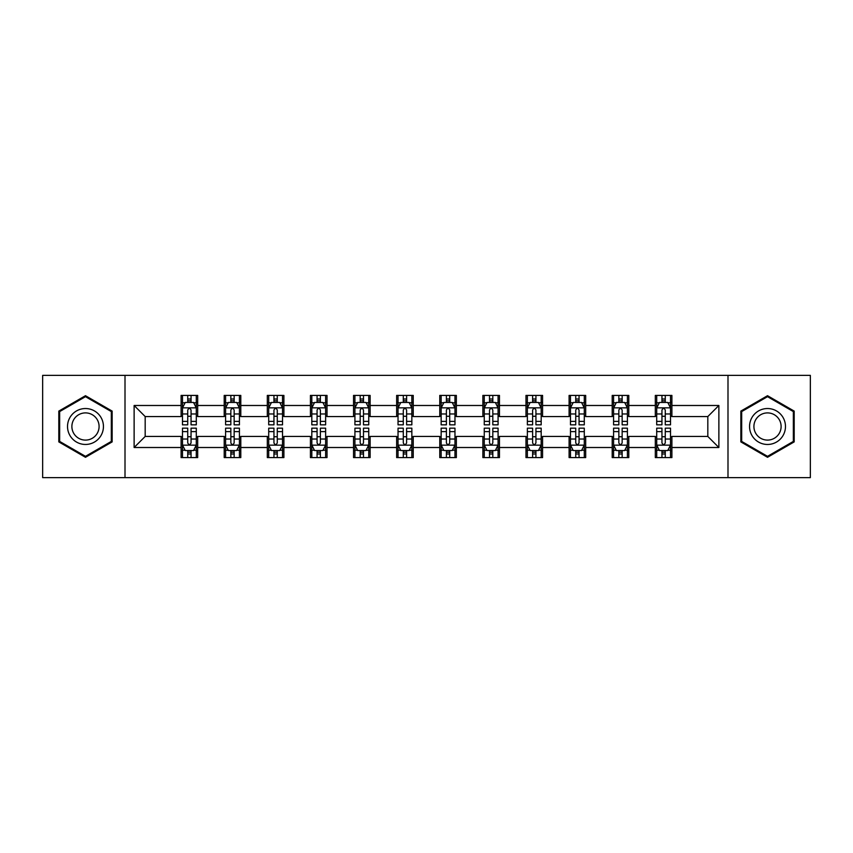 <?xml version="1.0" encoding="UTF-8"?>
<svg xmlns="http://www.w3.org/2000/svg" width="853" height="853" viewBox="0 0 853 853"><rect width="100%" height="100%" fill="white"/><g stroke="black" fill="none" stroke-linecap="round" stroke-linejoin="round"><path stroke-width="1.28" d="M727.993 477.627L810.35 477.627L810.35 375.373L727.993 375.373L727.993 477.627L125.007 477.627L125.007 375.373L42.65 375.373L42.65 477.627L125.007 477.627M727.993 375.373L125.007 375.373M671.897 405.495L671.897 395.408L655.317 395.408L655.317 405.495L628.789 405.495L628.789 395.408L612.209 395.408L612.209 405.495L585.68 405.495L585.68 395.408L569.1 395.408L569.1 405.495L542.572 405.495L542.572 395.408L525.981 395.408L525.981 405.495L499.453 405.495L499.453 395.408L482.873 395.408L482.873 405.495L456.344 405.495L456.344 395.408L439.764 395.408L439.764 405.495L413.236 405.495L413.236 395.408L396.656 395.408L396.656 405.495L370.127 405.495L370.127 395.408L353.547 395.408L353.547 405.495L327.019 405.495L327.019 395.408L310.428 395.408L310.428 405.495L283.9 405.495L283.9 395.408L267.32 395.408L267.32 405.495L240.791 405.495L240.791 395.408L224.211 395.408L224.211 405.495L197.683 405.495L197.683 395.408L181.103 395.408L181.103 405.495L134.124 405.495L134.124 447.505L145.181 436.448L181.103 436.448L181.103 457.592L197.683 457.592L197.683 436.448L224.211 436.448L224.211 457.592L240.791 457.592L240.791 436.448L267.32 436.448L267.32 457.592L283.9 457.592L283.9 436.448L310.428 436.448L310.428 457.592L327.019 457.592L327.019 436.448L353.547 436.448L353.547 457.592L370.127 457.592L370.127 436.448L396.656 436.448L396.656 457.592L413.236 457.592L413.236 436.448L439.764 436.448L439.764 457.592L456.344 457.592L456.344 436.448L482.873 436.448L482.873 457.592L499.453 457.592L499.453 436.448L525.981 436.448L525.981 457.592L542.572 457.592L542.572 436.448L569.1 436.448L569.1 457.592L585.68 457.592L585.68 436.448L612.209 436.448L612.209 457.592L628.789 457.592L628.789 436.448L655.317 436.448L655.317 457.592L671.897 457.592L671.897 436.448L707.819 436.448L707.819 416.552L671.897 416.552L671.897 405.495L718.876 405.495L718.876 447.505L671.897 447.505M655.317 447.505L628.789 447.505M612.209 447.505L585.68 447.505M569.1 447.505L542.572 447.505M525.981 447.505L499.453 447.505M482.873 447.505L456.344 447.505M439.764 447.505L413.236 447.505M396.656 447.505L370.127 447.505M353.547 447.505L327.019 447.505M310.428 447.505L283.9 447.505M267.32 447.505L240.791 447.505M224.211 447.505L197.683 447.505M181.103 447.505L134.124 447.505M655.317 405.495L655.317 416.552L628.789 416.552L628.789 405.495M612.209 405.495L612.209 416.552L585.68 416.552L585.68 405.495M569.1 405.495L569.1 416.552L542.572 416.552L542.572 405.495M525.981 405.495L525.981 416.552L499.453 416.552L499.453 405.495M482.873 405.495L482.873 416.552L456.344 416.552L456.344 405.495M439.764 405.495L439.764 416.552L413.236 416.552L413.236 405.495M396.656 405.495L396.656 416.552L370.127 416.552L370.127 405.495M353.547 405.495L353.547 416.552L327.019 416.552L327.019 405.495M310.428 405.495L310.428 416.552L283.9 416.552L283.9 405.495M267.32 405.495L267.32 416.552L240.791 416.552L240.791 405.495M224.211 405.495L224.211 416.552L197.683 416.552L197.683 405.495M181.103 405.495L181.103 416.552L145.181 416.552L134.124 405.495M145.181 416.552L145.181 436.448M718.876 447.505L707.819 436.448M707.819 416.552L718.876 405.495M181.103 402.317L182.478 402.317M187.735 402.317L191.051 402.317M196.297 402.317L197.683 402.317M181.103 416.275L182.478 416.275M187.735 416.275L191.051 416.275M196.297 416.275L197.683 416.275M181.103 436.725L182.478 436.725M187.735 436.725L191.051 436.725M196.297 436.725L197.683 436.725M181.103 450.683L182.478 450.683M187.735 450.683L191.051 450.683M196.297 450.683L197.683 450.683M224.211 436.725L225.597 436.725M230.843 436.725L234.159 436.725M239.416 436.725L240.791 436.725M224.211 450.683L225.597 450.683M230.843 450.683L234.159 450.683M239.416 450.683L240.791 450.683M224.211 402.317L225.597 402.317M230.843 402.317L234.159 402.317M239.416 402.317L240.791 402.317M224.211 416.275L225.597 416.275M230.843 416.275L234.159 416.275M239.416 416.275L240.791 416.275M267.32 436.725L268.706 436.725M273.952 436.725L277.268 436.725M282.524 436.725L283.9 436.725M267.32 450.683L268.706 450.683M273.952 450.683L277.268 450.683M282.524 450.683L283.9 450.683M267.32 402.317L268.706 402.317M273.952 402.317L277.268 402.317M282.524 402.317L283.9 402.317M267.32 416.275L268.706 416.275M273.952 416.275L277.268 416.275M282.524 416.275L283.9 416.275M310.428 436.725L311.814 436.725M317.071 436.725L320.387 436.725M325.633 436.725L327.019 436.725M310.428 450.683L311.814 450.683M317.071 450.683L320.387 450.683M325.633 450.683L327.019 450.683M310.428 402.317L311.814 402.317M317.071 402.317L320.387 402.317M325.633 402.317L327.019 402.317M310.428 416.275L311.814 416.275M317.071 416.275L320.387 416.275M325.633 416.275L327.019 416.275M353.547 436.725L354.923 436.725M360.179 436.725L363.495 436.725M368.741 436.725L370.127 436.725M353.547 450.683L354.923 450.683M360.179 450.683L363.495 450.683M368.741 450.683L370.127 450.683M353.547 402.317L354.923 402.317M360.179 402.317L363.495 402.317M368.741 402.317L370.127 402.317M353.547 416.275L354.923 416.275M360.179 416.275L363.495 416.275M368.741 416.275L370.127 416.275M396.656 436.725L398.031 436.725M403.288 436.725L406.604 436.725M411.85 436.725L413.236 436.725M396.656 450.683L398.031 450.683M403.288 450.683L406.604 450.683M411.85 450.683L413.236 450.683M396.656 402.317L398.031 402.317M403.288 402.317L406.604 402.317M411.85 402.317L413.236 402.317M396.656 416.275L398.031 416.275M403.288 416.275L406.604 416.275M411.85 416.275L413.236 416.275M439.764 436.725L441.15 436.725M446.396 436.725L449.712 436.725M454.969 436.725L456.344 436.725M439.764 450.683L441.15 450.683M446.396 450.683L449.712 450.683M454.969 450.683L456.344 450.683M439.764 402.317L441.15 402.317M446.396 402.317L449.712 402.317M454.969 402.317L456.344 402.317M439.764 416.275L441.15 416.275M446.396 416.275L449.712 416.275M454.969 416.275L456.344 416.275M482.873 436.725L484.259 436.725M489.505 436.725L492.821 436.725M498.077 436.725L499.453 436.725M482.873 450.683L484.259 450.683M489.505 450.683L492.821 450.683M498.077 450.683L499.453 450.683M482.873 402.317L484.259 402.317M489.505 402.317L492.821 402.317M498.077 402.317L499.453 402.317M482.873 416.275L484.259 416.275M489.505 416.275L492.821 416.275M498.077 416.275L499.453 416.275M525.981 436.725L527.367 436.725M532.613 436.725L535.929 436.725M541.186 436.725L542.572 436.725M525.981 450.683L527.367 450.683M532.613 450.683L535.929 450.683M541.186 450.683L542.572 450.683M525.981 402.317L527.367 402.317M532.613 402.317L535.929 402.317M541.186 402.317L542.572 402.317M525.981 416.275L527.367 416.275M532.613 416.275L535.929 416.275M541.186 416.275L542.572 416.275M569.1 436.725L570.476 436.725M575.732 436.725L579.048 436.725M584.294 436.725L585.68 436.725M569.1 450.683L570.476 450.683M575.732 450.683L579.048 450.683M584.294 450.683L585.68 450.683M569.1 402.317L570.476 402.317M575.732 402.317L579.048 402.317M584.294 402.317L585.68 402.317M569.1 416.275L570.476 416.275M575.732 416.275L579.048 416.275M584.294 416.275L585.68 416.275M612.209 436.725L613.584 436.725M618.841 436.725L622.157 436.725M627.403 436.725L628.789 436.725M612.209 450.683L613.584 450.683M618.841 450.683L622.157 450.683M627.403 450.683L628.789 450.683M612.209 402.317L613.584 402.317M618.841 402.317L622.157 402.317M627.403 402.317L628.789 402.317M612.209 416.275L613.584 416.275M618.841 416.275L622.157 416.275M627.403 416.275L628.789 416.275M655.317 436.725L656.703 436.725M661.949 436.725L665.265 436.725M670.522 436.725L671.897 436.725M655.317 450.683L656.703 450.683M661.949 450.683L665.265 450.683M670.522 450.683L671.897 450.683M655.317 402.317L656.703 402.317M661.949 402.317L665.265 402.317M670.522 402.317L671.897 402.317M655.317 416.275L656.703 416.275M661.949 416.275L665.265 416.275M670.522 416.275L671.897 416.275M85.481 457.293L112.148 441.897L112.148 411.103L85.481 395.707L58.814 411.103L58.814 441.897L85.481 457.293M794.186 411.103L767.519 395.707L740.852 411.103L740.852 441.897L767.519 457.293L794.186 441.897L794.186 411.103M191.051 399.001L187.735 399.001M196.297 421.382L191.051 421.382L191.051 424.837L196.297 424.837L196.297 407.979L193.535 402.456L185.25 402.456L182.478 407.979L182.478 424.837L187.735 424.837L187.735 421.382L182.478 421.382M182.478 407.979L182.478 395.408M196.297 407.979L196.297 395.408M187.735 402.456L187.735 395.408M191.051 395.408L191.051 402.456M191.051 421.382L191.051 410.058C189.942 407.926 188.844 407.926 187.735 410.058L187.735 421.382M187.735 453.999L191.051 453.999M182.478 431.618L187.735 431.618L187.735 428.163L182.478 428.163L182.478 445.021L185.25 450.544L193.535 450.544L196.297 445.021L196.297 428.163L191.051 428.163L191.051 431.618L196.297 431.618M196.297 445.021L196.297 457.592M182.478 445.021L182.478 457.592M191.051 450.544L191.051 457.592M187.735 457.592L187.735 450.544M187.735 431.618L187.735 442.942C188.833 445.074 189.942 445.074 191.051 442.942L191.051 431.618M101.038 435.478A17.966 17.966 0 0 0 94.47 410.943A17.966 17.966 0 0 0 69.925 417.522A17.966 17.966 0 0 0 76.503 442.057A17.966 17.966 0 0 0 101.038 435.478M97.263 433.303A13.595 13.595 0 0 0 92.284 414.718A13.595 13.595 0 0 0 73.71 419.697A13.595 13.595 0 0 0 78.689 438.282A13.595 13.595 0 0 0 97.263 433.303M59.646 441.417L59.646 411.583L85.481 396.666L111.327 411.583L111.327 441.417L85.481 456.334L59.646 441.417M767.519 408.534A17.966 17.966 0 0 0 749.552 426.5A17.966 17.966 0 0 0 767.519 444.466A17.966 17.966 0 0 0 785.474 426.5A17.966 17.966 0 0 0 767.519 408.534M767.519 412.905A13.595 13.595 0 0 0 753.913 426.5A13.595 13.595 0 0 0 767.519 440.095A13.595 13.595 0 0 0 781.113 426.5A13.595 13.595 0 0 0 767.519 412.905M793.354 441.417L767.519 456.334L741.673 441.417L741.673 411.583L767.519 396.666L793.354 411.583L793.354 441.417M234.159 399.001L230.843 399.001M239.416 421.382L234.159 421.382L234.159 424.837L239.416 424.837L239.416 407.979L236.644 402.456L228.359 402.456L225.597 407.979L225.597 424.837L230.843 424.837L230.843 421.382L225.597 421.382M225.597 407.979L225.597 395.408M239.416 407.979L239.416 395.408M230.843 402.456L230.843 395.408M234.159 395.408L234.159 402.456M234.159 421.382L234.159 410.058C233.061 407.926 231.952 407.926 230.843 410.058L230.843 421.382M277.268 399.001L273.952 399.001M282.524 421.382L277.268 421.382L277.268 424.837L282.524 424.837L282.524 407.979L279.763 402.456L271.467 402.456L268.706 407.979L268.706 424.837L273.952 424.837L273.952 421.382L268.706 421.382M268.706 407.979L268.706 395.408M282.524 407.979L282.524 395.408M273.952 402.456L273.952 395.408M277.268 395.408L277.268 402.456M277.268 421.382L277.268 410.058C276.169 407.926 275.061 407.926 273.952 410.058L273.952 421.382M230.843 453.999L234.159 453.999M225.597 431.618L230.843 431.618L230.843 428.163L225.597 428.163L225.597 445.021L228.359 450.544L236.644 450.544L239.416 445.021L239.416 428.163L234.159 428.163L234.159 431.618L239.416 431.618M239.416 445.021L239.416 457.592M225.597 445.021L225.597 457.592M234.159 450.544L234.159 457.592M230.843 457.592L230.843 450.544M230.843 431.618L230.843 442.942C231.952 445.074 233.05 445.074 234.159 442.942L234.159 431.618M273.952 453.999L277.268 453.999M268.706 431.618L273.952 431.618L273.952 428.163L268.706 428.163L268.706 445.021L271.467 450.544L279.763 450.544L282.524 445.021L282.524 428.163L277.268 428.163L277.268 431.618L282.524 431.618M282.524 445.021L282.524 457.592M268.706 445.021L268.706 457.592M277.268 450.544L277.268 457.592M273.952 457.592L273.952 450.544M273.952 431.618L273.952 442.942C275.061 445.074 276.169 445.074 277.268 442.942L277.268 431.618M320.387 399.001L317.071 399.001M325.633 421.382L320.387 421.382L320.387 424.837L325.633 424.837L325.633 407.979L322.871 402.456L314.576 402.456L311.814 407.979L311.814 424.837L317.071 424.837L317.071 421.382L311.814 421.382M311.814 407.979L311.814 395.408M325.633 407.979L325.633 395.408M317.071 402.456L317.071 395.408M320.387 395.408L320.387 402.456M320.387 421.382L320.387 410.058C319.278 407.926 318.169 407.926 317.071 410.058L317.071 421.382M363.495 399.001L360.179 399.001M368.741 421.382L363.495 421.382L363.495 424.837L368.741 424.837L368.741 407.979L365.98 402.456L357.684 402.456L354.923 407.979L354.923 424.837L360.179 424.837L360.179 421.382L354.923 421.382M354.923 407.979L354.923 395.408M368.741 407.979L368.741 395.408M360.179 402.456L360.179 395.408M363.495 395.408L363.495 402.456M363.495 421.382L363.495 410.058C362.386 407.926 361.288 407.926 360.179 410.058L360.179 421.382M406.604 399.001L403.288 399.001M411.85 421.382L406.604 421.382L406.604 424.837L411.85 424.837L411.85 407.979L409.088 402.456L400.803 402.456L398.031 407.979L398.031 424.837L403.288 424.837L403.288 421.382L398.031 421.382M398.031 407.979L398.031 395.408M411.85 407.979L411.85 395.408M403.288 402.456L403.288 395.408M406.604 395.408L406.604 402.456M406.604 421.382L406.604 410.058C405.495 407.926 404.397 407.926 403.288 410.058L403.288 421.382M317.071 453.999L320.387 453.999M311.814 431.618L317.071 431.618L317.071 428.163L311.814 428.163L311.814 445.021L314.576 450.544L322.871 450.544L325.633 445.021L325.633 428.163L320.387 428.163L320.387 431.618L325.633 431.618M325.633 445.021L325.633 457.592M311.814 445.021L311.814 457.592M320.387 450.544L320.387 457.592M317.071 457.592L317.071 450.544M317.071 431.618L317.071 442.942C318.169 445.074 319.278 445.074 320.387 442.942L320.387 431.618M360.179 453.999L363.495 453.999M354.923 431.618L360.179 431.618L360.179 428.163L354.923 428.163L354.923 445.021L357.684 450.544L365.98 450.544L368.741 445.021L368.741 428.163L363.495 428.163L363.495 431.618L368.741 431.618M368.741 445.021L368.741 457.592M354.923 445.021L354.923 457.592M363.495 450.544L363.495 457.592M360.179 457.592L360.179 450.544M360.179 431.618L360.179 442.942C361.277 445.074 362.386 445.074 363.495 442.942L363.495 431.618M403.288 453.999L406.604 453.999M398.031 431.618L403.288 431.618L403.288 428.163L398.031 428.163L398.031 445.021L400.803 450.544L409.088 450.544L411.85 445.021L411.85 428.163L406.604 428.163L406.604 431.618L411.85 431.618M411.85 445.021L411.85 457.592M398.031 445.021L398.031 457.592M406.604 450.544L406.604 457.592M403.288 457.592L403.288 450.544M403.288 431.618L403.288 442.942C404.386 445.074 405.495 445.074 406.604 442.942L406.604 431.618M449.712 399.001L446.396 399.001M454.969 421.382L449.712 421.382L449.712 424.837L454.969 424.837L454.969 407.979L452.197 402.456L443.912 402.456L441.15 407.979L441.15 424.837L446.396 424.837L446.396 421.382L441.15 421.382M441.15 407.979L441.15 395.408M454.969 407.979L454.969 395.408M446.396 402.456L446.396 395.408M449.712 395.408L449.712 402.456M449.712 421.382L449.712 410.058C448.614 407.926 447.505 407.926 446.396 410.058L446.396 421.382M446.396 453.999L449.712 453.999M441.15 431.618L446.396 431.618L446.396 428.163L441.15 428.163L441.15 445.021L443.912 450.544L452.197 450.544L454.969 445.021L454.969 428.163L449.712 428.163L449.712 431.618L454.969 431.618M454.969 445.021L454.969 457.592M441.15 445.021L441.15 457.592M449.712 450.544L449.712 457.592M446.396 457.592L446.396 450.544M446.396 431.618L446.396 442.942C447.505 445.074 448.603 445.074 449.712 442.942L449.712 431.618M492.821 399.001L489.505 399.001M498.077 421.382L492.821 421.382L492.821 424.837L498.077 424.837L498.077 407.979L495.316 402.456L487.02 402.456L484.259 407.979L484.259 424.837L489.505 424.837L489.505 421.382L484.259 421.382M484.259 407.979L484.259 395.408M498.077 407.979L498.077 395.408M489.505 402.456L489.505 395.408M492.821 395.408L492.821 402.456M492.821 421.382L492.821 410.058C491.723 407.926 490.614 407.926 489.505 410.058L489.505 421.382M489.505 453.999L492.821 453.999M484.259 431.618L489.505 431.618L489.505 428.163L484.259 428.163L484.259 445.021L487.02 450.544L495.316 450.544L498.077 445.021L498.077 428.163L492.821 428.163L492.821 431.618L498.077 431.618M498.077 445.021L498.077 457.592M484.259 445.021L484.259 457.592M492.821 450.544L492.821 457.592M489.505 457.592L489.505 450.544M489.505 431.618L489.505 442.942C490.614 445.074 491.712 445.074 492.821 442.942L492.821 431.618M535.929 399.001L532.613 399.001M541.186 421.382L535.929 421.382L535.929 424.837L541.186 424.837L541.186 407.979L538.424 402.456L530.129 402.456L527.367 407.979L527.367 424.837L532.613 424.837L532.613 421.382L527.367 421.382M527.367 407.979L527.367 395.408M541.186 407.979L541.186 395.408M532.613 402.456L532.613 395.408M535.929 395.408L535.929 402.456M535.929 421.382L535.929 410.058C534.831 407.926 533.722 407.926 532.613 410.058L532.613 421.382M532.613 453.999L535.929 453.999M527.367 431.618L532.613 431.618L532.613 428.163L527.367 428.163L527.367 445.021L530.129 450.544L538.424 450.544L541.186 445.021L541.186 428.163L535.929 428.163L535.929 431.618L541.186 431.618M541.186 445.021L541.186 457.592M527.367 445.021L527.367 457.592M535.929 450.544L535.929 457.592M532.613 457.592L532.613 450.544M532.613 431.618L532.613 442.942C533.722 445.074 534.831 445.074 535.929 442.942L535.929 431.618M579.048 399.001L575.732 399.001M584.294 421.382L579.048 421.382L579.048 424.837L584.294 424.837L584.294 407.979L581.533 402.456L573.237 402.456L570.476 407.979L570.476 424.837L575.732 424.837L575.732 421.382L570.476 421.382M570.476 407.979L570.476 395.408M584.294 407.979L584.294 395.408M575.732 402.456L575.732 395.408M579.048 395.408L579.048 402.456M579.048 421.382L579.048 410.058C577.939 407.926 576.831 407.926 575.732 410.058L575.732 421.382M575.732 453.999L579.048 453.999M570.476 431.618L575.732 431.618L575.732 428.163L570.476 428.163L570.476 445.021L573.237 450.544L581.533 450.544L584.294 445.021L584.294 428.163L579.048 428.163L579.048 431.618L584.294 431.618M584.294 445.021L584.294 457.592M570.476 445.021L570.476 457.592M579.048 450.544L579.048 457.592M575.732 457.592L575.732 450.544M575.732 431.618L575.732 442.942C576.831 445.074 577.939 445.074 579.048 442.942L579.048 431.618M622.157 399.001L618.841 399.001M627.403 421.382L622.157 421.382L622.157 424.837L627.403 424.837L627.403 407.979L624.641 402.456L616.356 402.456L613.584 407.979L613.584 424.837L618.841 424.837L618.841 421.382L613.584 421.382M613.584 407.979L613.584 395.408M627.403 407.979L627.403 395.408M618.841 402.456L618.841 395.408M622.157 395.408L622.157 402.456M622.157 421.382L622.157 410.058C621.048 407.926 619.95 407.926 618.841 410.058L618.841 421.382M618.841 453.999L622.157 453.999M613.584 431.618L618.841 431.618L618.841 428.163L613.584 428.163L613.584 445.021L616.356 450.544L624.641 450.544L627.403 445.021L627.403 428.163L622.157 428.163L622.157 431.618L627.403 431.618M627.403 445.021L627.403 457.592M613.584 445.021L613.584 457.592M622.157 450.544L622.157 457.592M618.841 457.592L618.841 450.544M618.841 431.618L618.841 442.942C619.939 445.074 621.048 445.074 622.157 442.942L622.157 431.618M665.265 399.001L661.949 399.001M670.522 421.382L665.265 421.382L665.265 424.837L670.522 424.837L670.522 407.979L667.75 402.456L659.465 402.456L656.703 407.979L656.703 424.837L661.949 424.837L661.949 421.382L656.703 421.382M656.703 407.979L656.703 395.408M670.522 407.979L670.522 395.408M661.949 402.456L661.949 395.408M665.265 395.408L665.265 402.456M665.265 421.382L665.265 410.058C664.167 407.926 663.058 407.926 661.949 410.058L661.949 421.382M661.949 453.999L665.265 453.999M656.703 431.618L661.949 431.618L661.949 428.163L656.703 428.163L656.703 445.021L659.465 450.544L667.75 450.544L670.522 445.021L670.522 428.163L665.265 428.163L665.265 431.618L670.522 431.618M670.522 445.021L670.522 457.592M656.703 445.021L656.703 457.592M665.265 450.544L665.265 457.592M661.949 457.592L661.949 450.544M661.949 431.618L661.949 442.942C663.058 445.074 664.156 445.074 665.265 442.942L665.265 431.618M196.233 407.851L182.553 407.851M182.478 402.787L185.08 402.787M193.706 402.787L196.297 402.787M187.735 413.972L182.478 413.972M196.297 413.972L191.051 413.972M191.051 400.761L187.735 400.761M182.553 445.149L196.233 445.149M196.297 450.213L193.706 450.213M185.08 450.213L182.478 450.213M191.051 439.028L196.297 439.028M182.478 439.028L187.735 439.028M187.735 452.239L191.051 452.239M239.341 407.851L225.661 407.851M225.597 402.787L228.188 402.787M236.814 402.787L239.416 402.787M230.843 413.972L225.597 413.972M239.416 413.972L234.159 413.972M234.159 400.761L230.843 400.761M282.45 407.851L268.77 407.851M268.706 402.787L271.297 402.787M279.923 402.787L282.524 402.787M273.952 413.972L268.706 413.972M282.524 413.972L277.268 413.972M277.268 400.761L273.952 400.761M225.661 445.149L239.341 445.149M239.416 450.213L236.814 450.213M228.188 450.213L225.597 450.213M234.159 439.028L239.416 439.028M225.597 439.028L230.843 439.028M230.843 452.239L234.159 452.239M268.77 445.149L282.45 445.149M282.524 450.213L279.923 450.213M271.297 450.213L268.706 450.213M277.268 439.028L282.524 439.028M268.706 439.028L273.952 439.028M273.952 452.239L277.268 452.239M325.558 407.851L311.889 407.851M311.814 402.787L314.416 402.787M323.031 402.787L325.633 402.787M317.071 413.972L311.814 413.972M325.633 413.972L320.387 413.972M320.387 400.761L317.071 400.761M368.677 407.851L354.997 407.851M354.923 402.787L357.524 402.787M366.15 402.787L368.741 402.787M360.179 413.972L354.923 413.972M368.741 413.972L363.495 413.972M363.495 400.761L360.179 400.761M411.786 407.851L398.106 407.851M398.031 402.787L400.633 402.787M409.259 402.787L411.85 402.787M403.288 413.972L398.031 413.972M411.85 413.972L406.604 413.972M406.604 400.761L403.288 400.761M311.889 445.149L325.558 445.149M325.633 450.213L323.031 450.213M314.416 450.213L311.814 450.213M320.387 439.028L325.633 439.028M311.814 439.028L317.071 439.028M317.071 452.239L320.387 452.239M354.997 445.149L368.677 445.149M368.741 450.213L366.15 450.213M357.524 450.213L354.923 450.213M363.495 439.028L368.741 439.028M354.923 439.028L360.179 439.028M360.179 452.239L363.495 452.239M398.106 445.149L411.786 445.149M411.85 450.213L409.259 450.213M400.633 450.213L398.031 450.213M406.604 439.028L411.85 439.028M398.031 439.028L403.288 439.028M403.288 452.239L406.604 452.239M454.894 407.851L441.214 407.851M441.15 402.787L443.741 402.787M452.367 402.787L454.969 402.787M446.396 413.972L441.15 413.972M454.969 413.972L449.712 413.972M449.712 400.761L446.396 400.761M441.214 445.149L454.894 445.149M454.969 450.213L452.367 450.213M443.741 450.213L441.15 450.213M449.712 439.028L454.969 439.028M441.15 439.028L446.396 439.028M446.396 452.239L449.712 452.239M498.003 407.851L484.323 407.851M484.259 402.787L486.85 402.787M495.476 402.787L498.077 402.787M489.505 413.972L484.259 413.972M498.077 413.972L492.821 413.972M492.821 400.761L489.505 400.761M484.323 445.149L498.003 445.149M498.077 450.213L495.476 450.213M486.85 450.213L484.259 450.213M492.821 439.028L498.077 439.028M484.259 439.028L489.505 439.028M489.505 452.239L492.821 452.239M541.111 407.851L527.442 407.851M527.367 402.787L529.969 402.787M538.584 402.787L541.186 402.787M532.613 413.972L527.367 413.972M541.186 413.972L535.929 413.972M535.929 400.761L532.613 400.761M527.442 445.149L541.111 445.149M541.186 450.213L538.584 450.213M529.969 450.213L527.367 450.213M535.929 439.028L541.186 439.028M527.367 439.028L532.613 439.028M532.613 452.239L535.929 452.239M584.23 407.851L570.55 407.851M570.476 402.787L573.077 402.787M581.703 402.787L584.294 402.787M575.732 413.972L570.476 413.972M584.294 413.972L579.048 413.972M579.048 400.761L575.732 400.761M570.55 445.149L584.23 445.149M584.294 450.213L581.703 450.213M573.077 450.213L570.476 450.213M579.048 439.028L584.294 439.028M570.476 439.028L575.732 439.028M575.732 452.239L579.048 452.239M627.339 407.851L613.659 407.851M613.584 402.787L616.186 402.787M624.812 402.787L627.403 402.787M618.841 413.972L613.584 413.972M627.403 413.972L622.157 413.972M622.157 400.761L618.841 400.761M613.659 445.149L627.339 445.149M627.403 450.213L624.812 450.213M616.186 450.213L613.584 450.213M622.157 439.028L627.403 439.028M613.584 439.028L618.841 439.028M618.841 452.239L622.157 452.239M670.447 407.851L656.767 407.851M656.703 402.787L659.294 402.787M667.92 402.787L670.522 402.787M661.949 413.972L656.703 413.972M670.522 413.972L665.265 413.972M665.265 400.761L661.949 400.761M656.767 445.149L670.447 445.149M670.522 450.213L667.92 450.213M659.294 450.213L656.703 450.213M665.265 439.028L670.522 439.028M656.703 439.028L661.949 439.028M661.949 452.239L665.265 452.239"/></g></svg>
